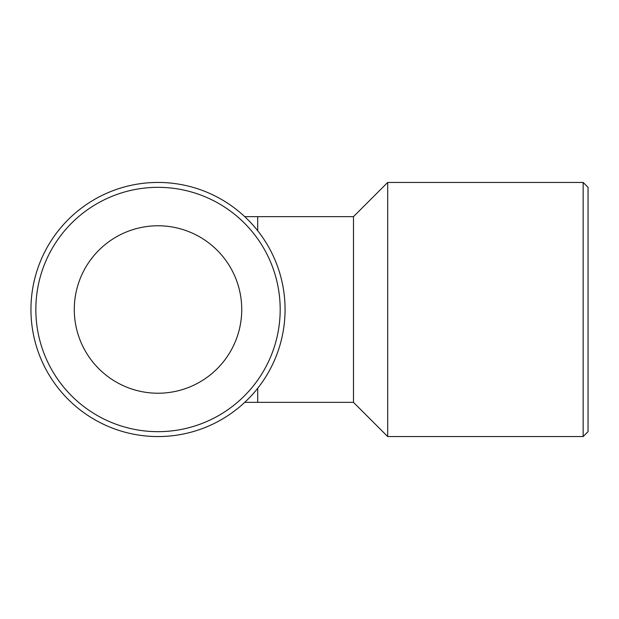 <?xml version="1.0" encoding="UTF-8"?>
<svg xmlns="http://www.w3.org/2000/svg" width="619" height="619" viewBox="0 0 619 619"><rect width="100%" height="100%" fill="white"/><g stroke="black" fill="none" stroke-linecap="round" stroke-linejoin="round"><path stroke-width="0.93" d="M244.737 402.35L353.48 402.35L353.48 216.65L257.697 216.65L257.697 230.725M158.007 182.443A127.057 127.057 0 0 1 268.042 373.033A127.057 127.057 0 0 1 47.973 373.033A127.057 127.057 0 0 1 158.007 182.443M280.183 309.5A122.167 122.167 0 0 1 158.007 431.667A122.167 122.167 0 0 1 35.84 309.5A122.167 122.167 0 0 1 158.007 187.333A122.167 122.167 0 0 1 280.183 309.5M74.288 309.5A83.72 83.72 0 0 1 199.867 236.992A83.72 83.72 0 0 1 199.867 382.008A83.72 83.72 0 0 1 74.288 309.5M583.16 436.557L583.16 182.443L387.687 182.443L387.687 436.557L583.16 436.557L588.05 431.667L588.05 187.333L583.16 182.443M257.697 388.275L257.697 402.35M244.737 216.65L257.697 216.65M353.48 402.35L387.687 436.557M353.48 216.65L387.687 182.443"/></g></svg>
